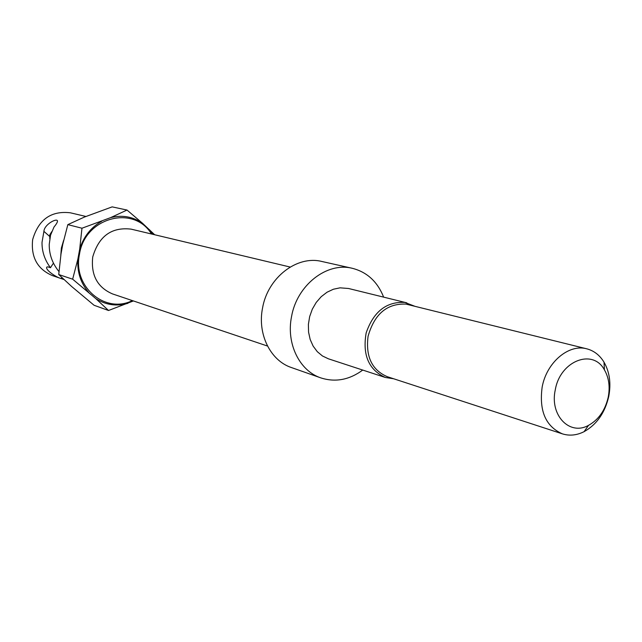 <?xml version="1.0" encoding="UTF-8"?>
<svg xmlns="http://www.w3.org/2000/svg" width="642" height="642" viewBox="0 0 642 642"><rect width="100%" height="100%" fill="white"/><g stroke="black" fill="none" stroke-linecap="round" stroke-linejoin="round"><path stroke-width="0.96" d="M154.642 234.739L142.652 223.384L127.02 210.046L112.141 206.876L84.351 217.092L67.835 224.628L62.772 244.313L60.99 254.072L58.743 274.535L71.663 286.517L94.077 305.271L108.522 310.495L133.416 300.946M58.743 274.535L72.65 279.19L95.722 298.546L108.522 310.495M67.835 224.628L81.967 228.223L79.688 249.16L77.859 259.159L72.65 279.19M142.652 223.384C132.974 216.643 122.285 214.725 110.576 217.646L127.02 210.046M110.576 217.646L81.967 228.223M152.884 234.322L149.442 229.659M95.722 298.546C105.673 304.99 116.395 306.587 127.878 303.337M77.859 259.159C77.112 272.152 80.723 283.226 88.684 292.407M101.741 221.217C90.939 227.356 83.588 236.673 79.688 249.16M320.912 377.921C299.477 370.899 286.043 343.542 291.54 316.618C296.925 285.112 326.922 261.767 352.338 268.308L321.867 261.479C296.965 255.091 267.706 277.609 262.538 308.088C257.249 334.137 270.459 360.676 291.452 367.561L320.912 377.921C335.389 382.512 349.328 379.895 362.738 370.065M352.338 268.308C367.047 272.08 377.488 281.694 383.651 297.134M406.771 302.831L348.542 288.491L340.051 287.833L333.407 289.229L327.027 292.222L321.209 296.692L316.225 302.43L312.309 309.163L309.661 316.594L308.393 324.362L308.561 332.107L310.166 339.466L313.127 346.086L317.284 351.672L322.453 355.973L328.383 358.798L385.369 377.488C368.733 369.856 362.329 354.986 366.173 332.877C373.548 311.627 386.428 301.475 404.813 302.43L414.531 306.146M393.707 378.78L385.369 377.488M542.169 387.006C546.639 362.353 568.796 343.695 586.788 348.823C593.978 350.717 599.716 355.162 604.01 362.168C609.611 371.983 611.2 383.37 608.768 396.323C604.981 412.79 596.755 424.571 584.076 431.673C576.725 435.34 569.502 436.07 562.408 433.864C545.692 426.497 538.951 410.88 542.169 387.006M608.231 397.133C605.205 410.302 598.633 419.716 588.521 425.357C569.574 436.07 549.488 415.157 555.298 389.758C560.153 360.86 592.847 348.165 604.427 369.88C608.905 377.689 610.173 386.781 608.231 397.133M62.234 247.242L61.881 249.184M63.622 240.397L61.375 248.021L60.789 255.42M85.924 216.466L70.387 212.807C51.103 210.544 38.528 219.484 32.654 239.618C30.808 257.137 37.388 269.134 52.387 275.595L64.007 279.543M63.847 279.382L61.167 278.476C57.499 278.074 44.996 270.033 46.77 267.12L47.765 266.831L50.461 267.714C44.707 259.954 41.891 251.503 42.019 242.355L43.913 231.361C44.242 224.708 55.974 218.28 57.371 220.647C57.82 221.659 56.705 223.777 54.032 226.987L50.557 235.165L49.225 244.458C49.121 254.392 52.363 263.437 58.968 271.582M51.713 231.722L49.835 234.763L49.779 238.655M43.913 231.361L49.498 236.288M50.461 267.714L53.446 263.148M151.48 233.985C133.777 204.485 84.792 217.389 79.48 254.28C72.458 286.613 105.119 314.259 132.38 300.6M290.168 267.048L131.137 229.138C111.62 226.859 98.82 236.136 92.737 256.96C90.771 275.073 97.375 287.399 112.559 293.932L267.513 346.046M562.408 433.864L387.262 376.677C371.943 370.049 365.547 356.599 368.067 336.328C374.398 314.018 387.046 303.281 406.009 304.115L586.788 348.823M61.167 278.476L61.897 277.553M588.521 425.357L584.076 431.673M604.427 369.88L604.01 362.168"/></g></svg>
